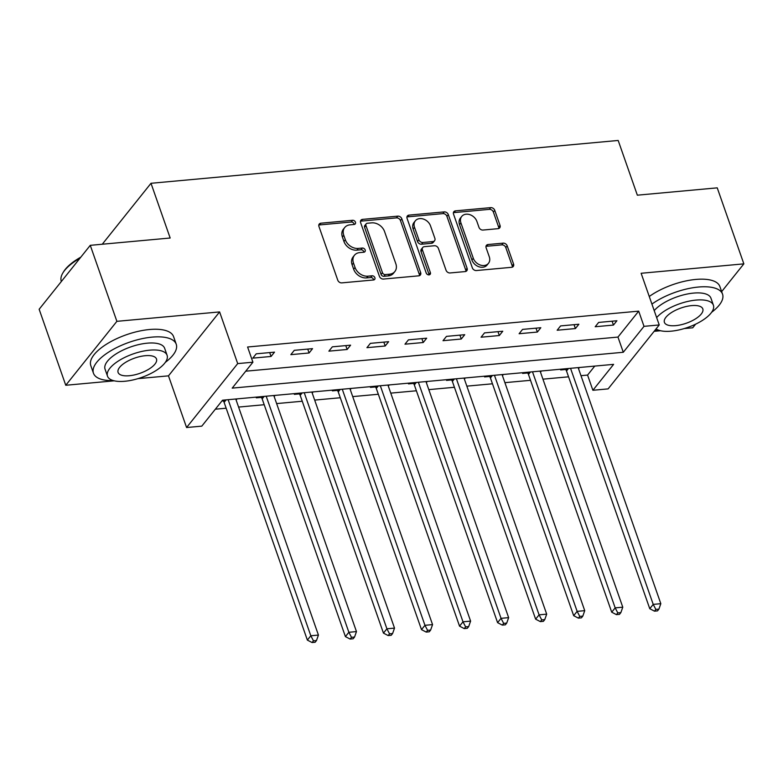 <?xml version="1.0" encoding="UTF-8"?>
<svg xmlns="http://www.w3.org/2000/svg" width="783" height="783" viewBox="0 0 783 783"><rect width="100%" height="100%" fill="white"/><g stroke="black" fill="none" stroke-linecap="round" stroke-linejoin="round"><path stroke-width="1.17" d="M355.453 222.186A2.408 1.869 38.6 0 0 352.634 220.287L320.893 223.204A3.445 2.672 38.6 0 0 319.249 224.036A3.445 2.672 38.6 0 0 318.945 226.453L337.757 280.167A3.445 2.672 38.6 0 0 341.789 282.878L373.53 279.971A2.408 1.869 38.6 0 0 374.685 279.384A2.408 1.869 38.6 0 0 374.891 277.691A2.408 1.869 38.6 0 0 372.062 275.792L367.961 276.174A11.021 8.554 38.6 0 1 355.051 267.492L353.485 263.019A11.021 8.554 38.6 0 1 354.445 255.268A11.021 8.554 38.6 0 1 359.7 252.596L363.811 252.224A2.408 1.869 38.6 0 0 364.966 251.637A2.408 1.869 38.6 0 0 365.172 249.943A2.408 1.869 38.6 0 0 362.353 248.045L358.242 248.417A11.021 8.554 38.6 0 1 345.332 239.745L343.766 235.272A11.021 8.554 38.6 0 1 344.726 227.51A11.021 8.554 38.6 0 1 349.981 224.848L354.092 224.467A2.408 1.869 38.6 0 0 355.247 223.889A2.408 1.869 38.6 0 0 355.453 222.186M354.19 224.457A2.408 1.869 38.6 0 0 354.073 223.918A2.408 1.869 38.6 0 0 351.244 222.02L319.503 224.927A3.445 2.672 38.6 0 0 318.798 225.093M373.628 279.962A2.408 1.869 38.6 0 0 373.511 279.414A2.408 1.869 38.6 0 0 370.682 277.525L366.581 277.896L367.961 276.174M363.909 252.204A2.408 1.869 38.6 0 0 363.792 251.666A2.408 1.869 38.6 0 0 360.963 249.767L356.862 250.149L358.242 248.417M498.086 228.665A3.445 2.672 38.6 0 0 499.73 227.833A3.445 2.672 38.6 0 0 500.034 225.406L494.758 210.343A3.445 2.672 38.6 0 0 490.726 207.632L455.471 210.862A3.445 2.672 38.6 0 0 453.827 211.694A3.445 2.672 38.6 0 0 453.533 214.121L472.335 267.835A3.445 2.672 38.6 0 0 476.367 270.546L511.622 267.306A3.445 2.672 38.6 0 0 513.266 266.474A3.445 2.672 38.6 0 0 513.57 264.057L507.188 245.852A3.445 2.672 38.6 0 0 503.156 243.141L488.073 244.521A3.445 2.672 38.6 0 0 486.429 245.353A3.445 2.672 38.6 0 0 486.126 247.78L489.287 256.804A9.21 7.145 38.6 0 1 488.494 263.294A9.21 7.145 38.6 0 1 480.37 265.055A9.21 7.145 38.6 0 1 473.304 258.273L460.923 222.91A9.21 7.145 38.6 0 1 461.725 216.431A9.21 7.145 38.6 0 1 469.839 214.659A9.21 7.145 38.6 0 1 476.906 221.452L478.971 227.344A3.445 2.672 38.6 0 0 483.003 230.055L498.086 228.665M644.008 326.345L659.227 324.955L608.107 388.887L592.888 390.277L613.618 364.359L222.529 400.211L201.799 426.138L186.579 427.528L237.699 363.596L252.919 362.206L232.199 388.123L623.288 352.272L644.008 326.345L638.693 311.145L247.594 347.006L252.919 362.206M90.27 245.333L116.882 321.333L65.762 385.265L39.15 309.265L90.27 245.333L170.165 238.012L151.002 183.291L618.178 140.46L637.342 195.182L717.238 187.851L743.85 263.861L641.13 273.277L659.227 324.955M137.925 378.649L168.482 375.85L219.602 311.918L116.882 321.333M219.602 311.918L237.699 363.596M401.845 218.858A3.445 2.672 38.6 0 0 397.813 216.147L362.558 219.377A3.445 2.672 38.6 0 0 360.914 220.209A3.445 2.672 38.6 0 0 360.62 222.636L379.432 276.35A3.445 2.672 38.6 0 0 383.464 279.061L418.719 275.831A3.445 2.672 38.6 0 0 420.363 274.99A3.445 2.672 38.6 0 0 420.657 272.572L401.845 218.858L400.465 220.591A3.445 2.672 38.6 0 0 396.433 217.88L361.178 221.109A3.445 2.672 38.6 0 0 360.474 221.266M409.02 215.119L444.264 211.89A3.445 2.672 38.6 0 1 448.297 214.601L467.108 268.315A3.445 2.672 38.6 0 1 466.815 270.732A3.445 2.672 38.6 0 1 465.171 271.574L450.078 272.954A3.445 2.672 38.6 0 1 446.046 270.243L438.421 248.456A3.445 2.672 38.6 0 0 434.389 245.745L424.386 246.665A3.445 2.672 38.6 0 0 422.742 247.497A3.445 2.672 38.6 0 0 422.438 249.924L430.376 272.601A2.408 1.869 38.6 0 1 430.17 274.295A2.408 1.869 38.6 0 1 428.047 274.764A2.408 1.869 38.6 0 1 426.197 272.983L407.072 218.379A3.445 2.672 38.6 0 1 407.375 215.951A3.445 2.672 38.6 0 1 409.02 215.119L407.64 216.852L442.884 213.622L444.264 211.89M684.244 328.566L692.73 327.793L695.607 324.182M721.652 291.619L743.85 263.861M245.735 371.191L617.963 337.072L638.693 311.145M252.801 358.134L271.055 356.461L274.51 352.144L256.247 353.818L252.801 358.134M290.845 354.65L309.099 352.976L312.554 348.65L294.291 350.324L290.845 354.65M328.889 351.156L347.143 349.482L350.598 345.166L332.335 346.84L328.889 351.156M366.933 347.672L385.187 345.998L388.642 341.682L370.379 343.355L366.933 347.672M404.977 344.187L423.231 342.514L426.686 338.187L408.423 339.861L404.977 344.187M443.021 340.693L461.275 339.019L464.73 334.703L446.467 336.377L443.021 340.693M481.065 337.209L499.319 335.535L502.774 331.219L484.511 332.892L481.065 337.209M519.109 333.724L537.363 332.051L540.818 327.725L522.555 329.398L519.109 333.724M557.153 330.23L575.407 328.557L578.862 324.24L560.599 325.914L557.153 330.23M595.197 326.746L613.451 325.072L616.906 320.756L598.643 322.43L595.197 326.746M215.335 409.206L226.16 408.207M238.58 407.072L264.204 404.723M276.624 403.588L302.248 401.239M314.678 400.093L340.292 397.744M352.722 396.609L378.336 394.26M390.766 393.125L416.38 390.776M428.81 389.631L454.424 387.282M466.854 386.146L492.468 383.797M504.898 382.662L530.512 380.313M542.942 379.168L568.556 376.819M580.986 375.683L587.573 375.077L594.757 366.092M221.902 400.994L223.204 400.876M236.006 399.702L237.141 398.88M256.922 397.059L256.305 397.842L261.248 397.392M274.05 396.218L275.185 395.386M294.966 393.575L294.349 394.358L299.292 393.898M312.094 392.733L313.229 391.901M333.01 390.091L332.393 390.864L337.336 390.414M350.138 389.239L351.273 388.417M371.054 386.596L370.437 387.379L375.38 386.929M388.182 385.755L389.317 384.923M409.098 383.112L408.481 383.895L413.424 383.435M426.226 382.27L427.361 381.438M447.142 379.628L446.525 380.401L451.468 379.951M464.27 378.776L465.405 377.954M485.186 376.134L484.569 376.917L489.512 376.466M502.314 375.292L503.449 374.46M523.23 372.649L522.613 373.432L527.556 372.972M540.358 371.808L541.493 370.976M561.274 369.165L560.657 369.938L565.6 369.488M578.402 368.313L579.537 367.491M151.002 183.291L102.27 244.227M654.138 331.326L660.549 330.739M587.573 375.077L592.888 390.277M168.482 375.85L186.579 427.528M65.762 385.265L114.24 380.822M617.963 337.072L623.288 352.272M236.515 399.653L236.27 398.958M274.559 396.169L274.314 395.464M312.603 392.684L312.358 391.98M350.647 389.19L350.402 388.495M388.691 385.706L388.446 385.001M426.735 382.221L426.49 381.517M464.779 378.727L464.534 378.032M502.823 375.243L502.578 374.538M540.867 371.759L540.622 371.054M578.911 368.264L578.666 367.57M271.055 356.461L269.704 352.585M309.099 352.976L307.748 349.091M347.143 349.482L345.792 345.606M385.187 345.998L383.836 342.122M423.231 342.514L421.88 338.628M461.275 339.019L459.924 335.144M499.319 335.535L497.968 331.659M537.363 332.051L536.012 328.165M575.407 328.557L574.056 324.681M613.451 325.072L612.1 321.196M344.726 227.51L343.346 229.243A11.021 8.554 38.6 0 0 342.386 236.995L343.766 235.272M356.862 250.149A11.021 8.554 38.6 0 1 343.952 241.477L342.386 236.995M354.445 255.268L353.064 256.99A11.021 8.554 38.6 0 0 352.105 264.752L353.485 263.019M366.581 277.896A11.021 8.554 38.6 0 1 353.671 269.225L352.105 264.752M419.424 275.665A3.445 2.672 38.6 0 0 419.277 274.295L400.465 220.591M367.315 223.253A2.408 1.869 38.6 0 0 366.16 223.84A2.408 1.869 38.6 0 0 365.955 225.533L382.466 272.68A2.408 1.869 38.6 0 0 385.285 274.579L389.621 274.187A11.021 8.554 38.6 0 0 394.877 271.515A11.021 8.554 38.6 0 0 395.836 263.763L384.551 231.533A11.021 8.554 38.6 0 0 371.641 222.861L367.315 223.253M366.16 223.84L364.78 225.563A2.408 1.869 38.6 0 0 364.575 227.266L365.955 225.533M394.877 271.515L393.497 273.247A11.021 8.554 38.6 0 1 388.241 275.91L383.905 276.311A2.408 1.869 38.6 0 1 381.086 274.412L364.575 227.266M465.885 271.407A3.445 2.672 38.6 0 0 465.728 270.037L446.917 216.323A3.445 2.672 38.6 0 0 442.884 213.622M422.742 247.497L421.352 249.229A3.445 2.672 38.6 0 0 421.058 251.656L428.996 274.334L430.376 272.601M429.113 274.872A2.408 1.869 38.6 0 0 428.996 274.334M430.503 225.856A9.21 7.145 38.6 0 0 423.437 219.074A9.21 7.145 38.6 0 0 415.323 220.835A9.21 7.145 38.6 0 0 414.52 227.324L418.885 239.774A3.445 2.672 38.6 0 0 422.918 242.485L432.93 241.575A3.445 2.672 38.6 0 0 434.575 240.733A3.445 2.672 38.6 0 0 434.868 238.316L430.503 225.856M415.323 220.835L413.943 222.568A9.21 7.145 38.6 0 0 413.14 229.047L414.52 227.324M434.575 240.733L433.185 242.466A3.445 2.672 38.6 0 1 431.541 243.298L421.538 244.218A3.445 2.672 38.6 0 1 417.505 241.507L413.14 229.047M407.64 216.852A3.445 2.672 38.6 0 0 406.925 217.008M461.725 216.431L460.345 218.154A9.21 7.145 38.6 0 0 459.543 224.643L460.923 222.91M488.494 263.294L487.114 265.016A9.21 7.145 38.6 0 1 478.99 266.788A9.21 7.145 38.6 0 1 471.924 260.005L459.543 224.643M512.336 267.15A3.445 2.672 38.6 0 0 512.18 265.78L505.808 247.575A3.445 2.672 38.6 0 0 501.776 244.864L486.693 246.254A3.445 2.672 38.6 0 0 485.979 246.41M498.8 228.509A3.445 2.672 38.6 0 0 498.654 227.139L493.378 212.066A3.445 2.672 38.6 0 0 489.346 209.355L454.091 212.594A3.445 2.672 38.6 0 0 453.377 212.751M222.675 400.201L223.498 401.248A3.504 2.721 -141.4 0 1 224.114 402.364L307.367 640.093L310.822 635.776L318.427 635.072L235.761 399.007M228.147 399.702L310.822 635.776L313.454 640.817L312.074 642.54L315.118 642.266L316.498 640.533L313.454 640.817M318.427 635.072L316.498 640.533M312.074 642.54L307.367 640.093M260.719 396.717L261.542 397.764A3.504 2.721 -141.4 0 1 262.158 398.88L345.411 636.608L348.866 632.282L356.471 631.587L273.805 395.513M266.191 396.208L348.866 632.282L351.498 637.323L350.118 639.055L353.162 638.771L354.542 637.049L351.498 637.323M356.471 631.587L354.542 637.049M350.118 639.055L345.411 636.608M298.763 393.223L299.586 394.27A3.504 2.721 -141.4 0 1 300.202 395.386L383.455 633.114L386.91 628.798L394.515 628.103L311.849 392.029M304.235 392.723L386.91 628.798L389.543 633.839L388.162 635.561L391.206 635.287L392.586 633.555L389.543 633.839M394.515 628.103L392.586 633.555M388.162 635.561L383.455 633.114M336.807 389.738L337.63 390.786A3.504 2.721 -141.4 0 1 338.246 391.901L421.499 629.63L424.954 625.314L432.559 624.609L349.893 388.544M342.279 389.239L424.954 625.314L427.587 630.354L426.206 632.077L429.25 631.803L430.63 630.07L427.587 630.354M432.559 624.609L430.63 630.07M426.206 632.077L421.499 629.63M374.851 386.254L375.674 387.301A3.504 2.721 -141.4 0 1 376.29 388.417L459.543 626.146L462.998 621.819L470.603 621.125L387.937 385.05M380.323 385.745L462.998 621.819L465.631 626.86L464.25 628.592L467.294 628.309L468.674 626.586L465.631 626.86M470.603 621.125L468.674 626.586M464.25 628.592L459.543 626.146M79.983 258.194A43.848 17.363 160.7 0 0 62.885 272.915L63.521 271.867A42.801 16.952 -19.3 0 1 80.825 257.147M62.885 272.915A43.848 17.363 160.7 0 0 61.309 281.41L61.348 281.508M165.321 362.363A43.848 17.363 160.7 0 0 176.234 344.226A43.848 17.363 160.7 0 0 152.117 337.121A43.848 17.363 160.7 0 0 109.855 351.361A43.848 17.363 160.7 0 0 93.461 373.217A43.848 17.363 160.7 0 0 113.3 380.577M176.234 344.226L173.572 336.631A43.848 17.363 160.7 0 0 149.455 329.526A43.848 17.363 160.7 0 0 107.193 343.757A43.848 17.363 160.7 0 0 90.799 365.612L93.461 373.217M107.496 376.153L105.049 369.155A31.574 12.499 -19.3 0 1 116.853 353.417A31.574 12.499 -19.3 0 1 147.282 343.169A31.574 12.499 -19.3 0 1 164.645 348.288L167.092 355.276A31.574 12.499 160.7 0 0 149.729 350.167A31.574 12.499 160.7 0 0 119.3 360.415A31.574 12.499 160.7 0 0 107.496 376.153A31.574 12.499 160.7 0 0 124.859 381.262A31.574 12.499 160.7 0 0 155.288 371.015A31.574 12.499 160.7 0 0 167.092 355.276M129.283 375.732A20.348 8.055 160.7 0 0 148.887 369.136A20.348 8.055 160.7 0 0 156.492 358.986A20.348 8.055 160.7 0 0 145.305 355.697A20.348 8.055 160.7 0 0 125.701 362.294A20.348 8.055 160.7 0 0 118.096 372.434A20.348 8.055 160.7 0 0 129.283 375.732M711.63 312.28A43.848 17.363 160.7 0 0 722.543 294.144A43.848 17.363 160.7 0 0 698.426 287.038A43.848 17.363 160.7 0 0 651.926 304.088M654.862 330.416A43.848 17.363 160.7 0 0 659.609 330.495M722.543 294.144L719.88 286.549A43.848 17.363 160.7 0 0 695.764 279.443A43.848 17.363 160.7 0 0 649.264 296.493M654.206 310.616A31.574 12.499 -19.3 0 1 693.591 293.087A31.574 12.499 -19.3 0 1 710.954 298.206L713.401 305.194A31.574 12.499 160.7 0 0 696.038 300.085A31.574 12.499 160.7 0 0 656.653 317.604M656.076 328.899A31.574 12.499 160.7 0 0 671.168 331.18A31.574 12.499 160.7 0 0 701.597 320.932A31.574 12.499 160.7 0 0 713.401 305.194M675.592 325.65A20.348 8.055 160.7 0 0 695.206 319.053A20.348 8.055 160.7 0 0 702.811 308.903A20.348 8.055 160.7 0 0 691.624 305.615A20.348 8.055 160.7 0 0 672.01 312.211A20.348 8.055 160.7 0 0 664.405 322.361A20.348 8.055 160.7 0 0 675.592 325.65M412.895 382.76L413.718 383.807A3.504 2.721 -141.4 0 1 414.334 384.923L497.587 622.651L501.042 618.335L508.647 617.64L425.981 381.566M418.367 382.261L501.042 618.335L503.675 623.376L502.295 625.098L505.338 624.824L506.718 623.092L503.675 623.376M508.647 617.64L506.718 623.092M502.295 625.098L497.587 622.651M450.939 379.275L451.762 380.323A3.504 2.721 -141.4 0 1 452.378 381.438L535.631 619.167L539.086 614.851L546.691 614.146L464.025 378.081M456.411 378.776L539.086 614.851L541.719 619.891L540.339 621.614L543.382 621.34L544.762 619.607L541.719 619.891M546.691 614.146L544.762 619.607M540.339 621.614L535.631 619.167M488.984 375.791L489.806 376.838A3.504 2.721 -141.4 0 1 490.422 377.954L573.675 615.683L577.13 611.357L584.735 610.662L502.069 374.587M494.455 375.282L577.13 611.357L579.763 616.397L578.383 618.13L581.426 617.846L582.806 616.123L579.763 616.397M584.735 610.662L582.806 616.123M578.383 618.13L573.675 615.683M527.028 372.297L527.85 373.344A3.504 2.721 -141.4 0 1 528.466 374.46L611.719 612.189L615.174 607.872L622.779 607.177L540.113 371.103M532.499 371.798L615.174 607.872L617.807 612.913L616.427 614.635L619.47 614.361L620.85 612.629L617.807 612.913M622.779 607.177L620.85 612.629M616.427 614.635L611.719 612.189M565.072 368.813L565.894 369.86A3.504 2.721 -141.4 0 1 566.51 370.976L649.763 608.704L653.218 604.388L660.823 603.683L578.157 367.619M570.543 368.313L653.218 604.388L655.851 609.428L654.471 611.151L657.514 610.877L658.895 609.145L655.851 609.428M660.823 603.683L658.895 609.145M654.471 611.151L649.763 608.704M351.244 222.02L352.634 220.287M370.682 277.525L372.062 275.792M360.963 249.767L362.353 248.045M343.952 241.477L345.332 239.745M353.671 269.225L355.051 267.492M319.503 224.927L320.893 223.204M419.277 274.295L420.657 272.572M361.178 221.109L362.558 219.377M396.433 217.88L397.813 216.147M381.086 274.412L382.466 272.68M383.905 276.311L385.285 274.579M388.241 275.91L389.621 274.187M446.917 216.323L448.297 214.601M465.728 270.037L467.108 268.315M421.058 251.656L422.438 249.924M417.505 241.507L418.885 239.774M421.538 244.218L422.918 242.485M431.541 243.298L432.93 241.575M471.924 260.005L473.304 258.273M486.693 246.254L488.073 244.521M501.776 244.864L503.156 243.141M505.808 247.575L507.188 245.852M512.18 265.78L513.57 264.057M454.091 212.594L455.471 210.862M489.346 209.355L490.726 207.632M493.378 212.066L494.758 210.343M498.654 227.139L500.034 225.406M223.498 401.248L224.467 400.035M224.114 402.364L226.091 399.888M261.542 397.764L262.511 396.55M262.158 398.88L264.135 396.404M299.586 394.27L300.555 393.066M300.202 395.386L302.179 392.909M337.63 390.786L338.599 389.572M338.246 391.901L340.223 389.425M375.674 387.301L376.643 386.088M376.29 388.417L378.267 385.941M413.718 383.807L414.687 382.603M414.334 384.923L416.311 382.447M451.762 380.323L452.731 379.109M452.378 381.438L454.355 378.962M489.806 376.838L490.775 375.625M490.422 377.954L492.399 375.478M527.85 373.344L528.819 372.14M528.466 374.46L530.443 371.984M565.894 369.86L566.863 368.646M566.51 370.976L568.487 368.499"/></g></svg>
